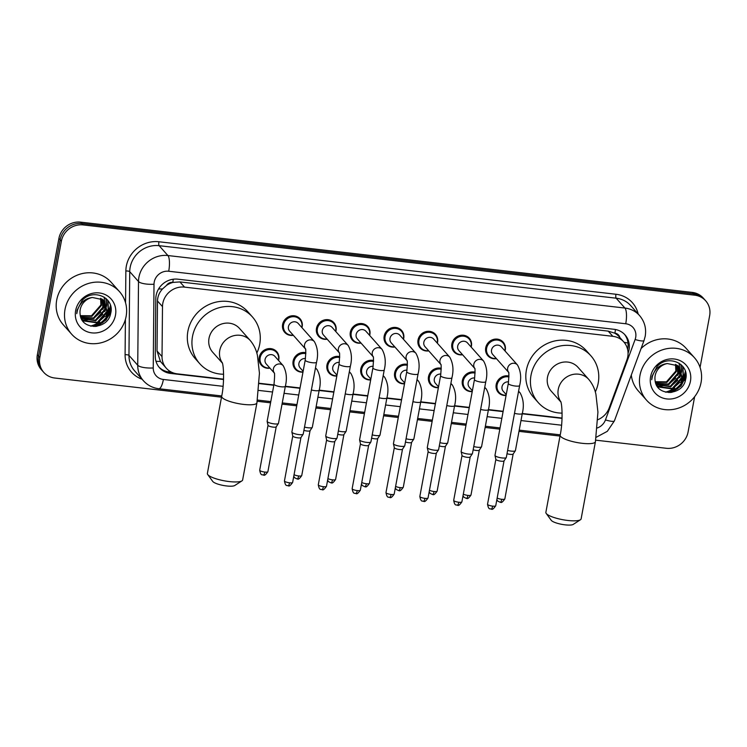 <?xml version="1.0" encoding="UTF-8"?>
<svg xmlns="http://www.w3.org/2000/svg" width="747" height="747" viewBox="0 0 747 747"><rect width="100%" height="100%" fill="white"/><g stroke="black" fill="none" stroke-linecap="round" stroke-linejoin="round"><path stroke-width="1.12" d="M506.074 395.48A10.243 9.552 -41.7 0 1 498.324 392.464A10.243 9.552 -41.7 0 1 496.195 384.528A10.243 9.552 -41.7 0 1 508.95 376.058M472.225 391.596A10.243 9.552 -41.7 0 1 464.475 388.571A10.243 9.552 -41.7 0 1 462.346 380.643A10.243 9.552 -41.7 0 1 475.101 372.174M438.377 387.702A10.243 9.552 -41.7 0 1 430.627 384.686A10.243 9.552 -41.7 0 1 428.498 376.749A10.243 9.552 -41.7 0 1 441.253 368.28M404.529 383.818A10.243 9.552 -41.7 0 1 396.769 380.793A10.243 9.552 -41.7 0 1 394.649 372.865A10.243 9.552 -41.7 0 1 407.404 364.396M370.68 379.924A10.243 9.552 -41.7 0 1 362.921 376.908A10.243 9.552 -41.7 0 1 360.801 368.971A10.243 9.552 -41.7 0 1 373.556 360.502M336.822 376.04A10.243 9.552 -41.7 0 1 329.072 373.014A10.243 9.552 -41.7 0 1 326.953 365.087A10.243 9.552 -41.7 0 1 339.708 356.618M302.974 372.155A10.243 9.552 -41.7 0 1 295.224 369.13A10.243 9.552 -41.7 0 1 293.104 361.193A10.243 9.552 -41.7 0 1 305.859 352.724M269.975 368.159A10.243 9.552 -41.7 0 1 261.375 365.236A10.243 9.552 -41.7 0 1 259.256 357.309A10.243 9.552 -41.7 0 1 266.53 349.082A10.243 9.552 -41.7 0 1 276.679 351.622A10.243 9.552 -41.7 0 1 278.808 359.55A10.243 9.552 -41.7 0 1 278.584 360.502M293.347 335.319A10.243 9.552 -41.7 0 1 284.747 332.396A10.243 9.552 -41.7 0 1 282.627 324.469A10.243 9.552 -41.7 0 1 289.901 316.242A10.243 9.552 -41.7 0 1 300.051 318.782A10.243 9.552 -41.7 0 1 302.18 326.71A10.243 9.552 -41.7 0 1 301.956 327.662M327.195 339.213A10.243 9.552 -41.7 0 1 318.595 336.29A10.243 9.552 -41.7 0 1 316.476 328.353A10.243 9.552 -41.7 0 1 323.75 320.127A10.243 9.552 -41.7 0 1 333.9 322.667A10.243 9.552 -41.7 0 1 336.029 330.604A10.243 9.552 -41.7 0 1 335.805 331.547M428.741 350.875A10.243 9.552 -41.7 0 1 420.141 347.953A10.243 9.552 -41.7 0 1 418.021 340.025A10.243 9.552 -41.7 0 1 425.295 331.799A10.243 9.552 -41.7 0 1 435.454 334.339A10.243 9.552 -41.7 0 1 437.574 342.266A10.243 9.552 -41.7 0 1 437.35 343.218M496.438 358.653A10.243 9.552 -41.7 0 1 487.847 355.731A10.243 9.552 -41.7 0 1 485.718 347.803A10.243 9.552 -41.7 0 1 492.992 339.577A10.243 9.552 -41.7 0 1 503.151 342.117A10.243 9.552 -41.7 0 1 505.271 350.044A10.243 9.552 -41.7 0 1 505.047 350.997M462.589 354.76A10.243 9.552 -41.7 0 1 453.999 351.846A10.243 9.552 -41.7 0 1 451.87 343.909A10.243 9.552 -41.7 0 1 459.144 335.683A10.243 9.552 -41.7 0 1 469.303 338.223A10.243 9.552 -41.7 0 1 471.422 346.16A10.243 9.552 -41.7 0 1 471.198 347.103M394.892 346.991A10.243 9.552 -41.7 0 1 386.292 344.068A10.243 9.552 -41.7 0 1 384.173 336.131A10.243 9.552 -41.7 0 1 391.447 327.905A10.243 9.552 -41.7 0 1 401.606 330.445A10.243 9.552 -41.7 0 1 403.725 338.382A10.243 9.552 -41.7 0 1 403.501 339.325M361.044 343.097A10.243 9.552 -41.7 0 1 352.444 340.174A10.243 9.552 -41.7 0 1 350.324 332.247A10.243 9.552 -41.7 0 1 357.598 324.021A10.243 9.552 -41.7 0 1 367.748 326.56A10.243 9.552 -41.7 0 1 369.877 334.488A10.243 9.552 -41.7 0 1 369.653 335.44M597.871 419.693A19.207 17.909 138.3 0 0 609.188 407.965L626.882 359.961A19.207 17.909 138.3 0 0 627.751 356.805A19.207 17.909 138.3 0 0 623.773 341.93A19.207 17.909 138.3 0 0 612.829 336.318L184.537 287.119A19.207 17.909 138.3 0 0 162.491 306.606L162.024 356.59A19.207 17.909 138.3 0 0 166.32 368.243A19.207 17.909 138.3 0 0 177.263 373.845L223.558 379.159M166.469 285.447A19.207 17.909 -41.7 0 1 173.108 282.394L172.79 282.357A6.406 5.967 138.3 0 0 166.469 285.447L162.501 288.968C159.307 292.432 157.626 296.438 157.486 300.985L157.029 350.969L160.418 361.445L166.32 368.243M619.805 337.467A6.406 5.967 138.3 0 0 614.884 333.153L614.566 333.115A19.207 17.909 -41.7 0 1 619.151 336.738L623.773 341.93M614.566 333.115L608.198 331.126L179.906 281.918L173.108 282.394M259.256 383.267L273.878 384.948M274.214 372.874A5.761 5.369 -41.7 0 1 283.178 365.666C286.503 371.689 287.231 378.552 285.354 386.255L278.472 423.372A5.761 1.335 -169.5 0 1 278.416 423.493A5.761 1.335 -169.5 0 1 273.103 423.726A5.761 1.335 -169.5 0 1 267.305 421.691A5.761 1.335 -169.5 0 1 267.146 421.401A5.761 1.335 -169.5 0 1 267.146 421.271L274.018 384.154A5.761 1.335 -169.5 0 0 274.186 384.574A5.761 1.335 -169.5 0 0 280.723 386.722A5.761 1.335 -169.5 0 0 285.354 386.255L300.051 387.954M311.396 389.981A5.761 1.335 -169.5 0 0 314.571 390.606A5.761 1.335 -169.5 0 0 319.202 390.149L333.9 391.839M345.245 393.865A5.761 1.335 -169.5 0 0 348.419 394.5A5.761 1.335 -169.5 0 0 353.051 394.033L367.748 395.733M379.093 397.759A5.761 1.335 -169.5 0 0 382.268 398.384A5.761 1.335 -169.5 0 0 386.899 397.927L401.597 399.617M420.748 401.821L435.445 403.511M446.79 405.537A5.761 1.335 -169.5 0 0 449.974 406.163A5.761 1.335 -169.5 0 0 454.596 405.705L469.293 407.395M480.638 409.421A5.761 1.335 -169.5 0 0 483.823 410.056A5.761 1.335 -169.5 0 0 488.445 409.589L503.142 411.28M514.487 413.315A5.761 1.335 -169.5 0 0 517.671 413.941A5.761 1.335 -169.5 0 0 522.293 413.483L562.052 418.049M628.068 353.182L628.152 352.939A19.207 17.909 138.3 0 0 629.03 349.783A19.207 17.909 138.3 0 0 625.043 334.908A19.207 17.909 138.3 0 0 614.099 329.296L177.851 279.182A19.207 17.909 138.3 0 0 155.806 298.669L155.273 356.151A19.207 17.909 138.3 0 0 159.569 367.795A19.207 17.909 138.3 0 0 170.512 373.407L223.54 379.495M624.408 334.226A19.207 17.909 -41.7 0 1 627.797 348.391A19.207 17.909 -41.7 0 1 627.601 349.335M110.36 305.542A25.613 23.876 -41.7 0 1 106.279 315.057A25.613 23.876 -41.7 0 0 110.36 305.542M98.277 322.741A25.613 23.876 -41.7 0 1 90.518 326.065A25.613 23.876 -41.7 0 0 98.277 322.741M111.07 308.978A25.613 23.876 -41.7 0 1 110.453 310.808M109.781 312.433A25.613 23.876 -41.7 0 1 96.288 325.869M685.307 371.595A25.613 23.876 -41.7 0 1 681.227 381.11A25.613 23.876 -41.7 0 0 685.307 371.595M673.234 388.795A25.613 23.876 -41.7 0 1 665.474 392.128A25.613 23.876 -41.7 0 0 673.234 388.795M686.026 375.041A25.613 23.876 -41.7 0 1 685.41 376.862M684.728 378.486A25.613 23.876 -41.7 0 1 671.236 391.923M694.635 396.694L688.08 432.018A19.207 17.909 -41.7 0 1 666.352 448.284L595.704 440.17M221.514 397.18L54.736 378.019A19.207 17.909 -41.7 0 1 43.793 372.408A19.207 17.909 -41.7 0 1 39.815 357.542L61.375 241.178A19.207 17.909 -41.7 0 1 83.113 224.912L694.729 295.186A19.207 17.909 -41.7 0 1 705.672 300.789A19.207 17.909 -41.7 0 1 709.65 315.664L700.06 367.403M560.007 436.071L518.988 431.355M499.836 429.151L485.139 427.461M465.988 425.267L451.281 423.577M432.13 421.373L417.433 419.683M398.282 417.489L383.584 415.799M364.433 413.595L349.736 411.905M330.585 409.711L315.888 408.021M296.736 405.817L282.039 404.127M270.563 402.81L257.211 401.279M43.793 372.408L41.328 369.644A19.207 17.909 -41.7 0 1 37.35 354.769L58.92 238.414A19.207 17.909 -41.7 0 1 80.648 222.148L692.264 292.413L693.496 293.795A19.207 17.909 -41.7 0 1 704.44 299.407A19.207 17.909 -41.7 0 0 693.496 293.795L81.881 223.53L693.496 293.795L694.729 295.186M58.92 238.414L60.143 239.796A19.207 17.909 -41.7 0 1 81.881 223.53A19.207 17.909 -41.7 0 0 60.143 239.796L38.583 356.151L60.143 239.796L61.375 241.178M42.56 371.026A19.207 17.909 -41.7 0 1 38.583 356.151A19.207 17.909 -41.7 0 0 42.56 371.026M259.237 383.594L273.813 385.275M285.289 386.591L299.986 388.281M319.137 390.476L333.834 392.166M352.986 394.369L367.683 396.059M386.834 398.254L401.541 399.944M420.692 402.147L435.389 403.838M454.54 406.032L469.237 407.722M488.389 409.926L503.086 411.616M522.237 413.81L562.033 418.385M171.801 372.314L169.28 372.025A19.207 17.909 -41.7 0 1 158.971 367.094M93.608 326.467A25.613 23.876 138.3 0 0 110.276 310.098M110.677 308.903A25.613 23.876 138.3 0 0 110.976 307.867M668.565 392.52A25.613 23.876 138.3 0 0 685.232 376.161M685.634 374.966A25.613 23.876 138.3 0 0 685.933 373.92M692.264 292.413A19.207 17.909 -41.7 0 1 703.207 298.016L705.672 300.789M639.964 375.461A32.009 29.843 -41.7 0 1 662.701 349.745A32.009 29.843 -41.7 0 1 694.43 357.692A32.009 29.843 -41.7 0 1 701.069 382.473A32.009 29.843 -41.7 0 1 678.341 408.189A32.009 29.843 -41.7 0 1 646.603 400.243A32.009 29.843 -41.7 0 1 639.964 375.461M641.075 348.541A32.009 29.843 -41.7 0 1 686.119 348.345L694.43 357.692M656.641 385.135L658.126 386.488L672.263 388.449L681.712 377.618L679.228 367.001M656.352 384.78L658.621 387.039L672.748 388.991L682.198 378.169L679.481 367.272L677.846 365.75L667.351 363.546A14.473 13.493 -41.7 0 0 655.166 375.648A14.473 13.493 -41.7 0 0 655.063 380.055C656.006 396.984 682.87 395.798 685.559 379.709C690.219 363.836 668.182 353.901 657.136 366.45L652.028 376.357L651.72 379.719L652.411 376.273C655.044 368.691 660.031 364.452 667.351 363.546M656.109 384.247L670.311 386.246L679.761 375.424L678.145 365.993M656.211 384.481L670.797 386.797L680.246 375.974L678.435 366.235M655.679 383.099L668.35 384.051L677.809 373.229L676.922 365.115M655.791 383.416L668.845 384.602L678.295 373.771L677.24 365.32M655.306 381.708L666.399 381.857L675.848 371.026L675.54 364.368M655.39 382.072L666.884 382.408L676.343 371.576L675.904 364.545M690.433 381.259A20.869 19.459 -41.7 0 1 666.819 398.935A20.869 19.459 -41.7 0 1 650.6 376.675A20.869 19.459 -41.7 0 1 674.214 358.999A20.869 19.459 -41.7 0 1 690.433 381.259M646.603 400.243L638.293 390.905A32.009 29.843 -41.7 0 1 631.308 375.022M677.837 375.433L679.658 369.485M679.742 368.738L679.798 367.739M679.789 377.627L681.619 371.679M681.694 370.942L681.04 364.583M681.74 379.821L683.346 375.218L682.935 366.59M669.947 392.586L673.075 391.643L681.059 385.975L685.307 377.412L685.569 371.987M657.547 386.003L658.574 386.106M659.302 386.134L664.466 385.583M669.76 383.426L675.755 378.113M678.369 373.388L679.462 368.803M679.518 368.196L679.555 367.412M679.555 367.356L679.126 363.163M671.712 385.62L677.706 380.307M680.321 375.582L681.423 370.998M681.469 370.391L680.825 364.396M673.663 387.824L679.667 382.501M682.282 377.786L683.103 374.947L682.674 366.273M580.438 519.763L573.248 524.403A11.522 2.671 -169.5 0 1 565.134 524.852A11.522 2.671 -169.5 0 1 551.239 520.323L546.197 513.413A17.928 4.146 10.5 0 0 567.804 520.463A17.928 4.146 10.5 0 0 580.438 519.763A17.928 4.146 10.5 0 0 581.119 518.885L595.424 441.72A17.928 4.146 -169.5 0 1 582.109 443.298A17.928 4.146 -169.5 0 1 560.175 435.184L545.87 512.349A17.928 4.146 10.5 0 0 546.197 513.413M560.801 401.746A17.928 16.714 138.3 0 1 558.261 389.364A17.928 16.714 138.3 0 1 578.552 374.182A17.928 16.714 138.3 0 1 588.767 379.411L577.991 367.309A17.928 16.714 138.3 0 0 560.222 362.865A17.928 16.714 138.3 0 0 547.495 377.254A17.928 16.714 138.3 0 0 551.211 391.139L560.885 402.007M562.099 413.128A35.212 32.831 -41.7 0 1 538.298 402.624A35.212 32.831 -41.7 0 1 530.996 375.358A35.212 32.831 -41.7 0 1 556.001 347.084A35.212 32.831 -41.7 0 1 590.905 355.815A35.212 32.831 -41.7 0 1 598.207 383.08A35.212 32.831 -41.7 0 1 595.303 391.97M538.298 402.624L533.675 397.441A35.212 32.831 -41.7 0 1 526.383 370.176A35.212 32.831 -41.7 0 1 551.379 341.893A35.212 32.831 -41.7 0 1 586.292 350.623L590.905 355.815M241.944 480.872L234.754 485.513A11.522 2.671 -169.5 0 1 226.64 485.961A11.522 2.671 -169.5 0 1 212.746 481.432L207.703 474.522A17.928 4.146 10.5 0 0 229.31 481.572A17.928 4.146 10.5 0 0 241.944 480.872A17.928 4.146 10.5 0 0 242.626 479.994L256.931 402.829A17.928 4.146 -169.5 0 1 243.615 404.407A17.928 4.146 -169.5 0 1 221.672 396.293L207.377 473.458A17.928 4.146 10.5 0 0 207.703 474.522M222.307 362.855A17.928 16.714 138.3 0 1 219.767 350.474A17.928 16.714 138.3 0 1 240.058 335.291A17.928 16.714 138.3 0 1 250.273 340.52L239.498 328.419A17.928 16.714 138.3 0 0 221.728 323.974A17.928 16.714 138.3 0 0 209.001 338.363A17.928 16.714 138.3 0 0 212.718 352.248L222.391 363.117M223.605 374.238A35.212 32.831 -41.7 0 1 199.794 363.742A35.212 32.831 -41.7 0 1 192.502 336.467A35.212 32.831 -41.7 0 1 217.508 308.194A35.212 32.831 -41.7 0 1 252.411 316.924A35.212 32.831 -41.7 0 1 259.713 344.19A35.212 32.831 -41.7 0 1 256.809 353.088M199.794 363.742L195.182 358.551A35.212 32.831 -41.7 0 1 187.88 331.285A35.212 32.831 -41.7 0 1 212.886 303.002A35.212 32.831 -41.7 0 1 247.799 311.732L252.411 316.924M508.53 372.239L492.731 354.48A5.761 5.369 -41.7 0 1 495.625 345.394A5.761 5.369 -41.7 0 1 501.34 346.823L517.466 364.947A5.761 5.369 -41.7 0 0 508.502 372.155M496.26 358.448A9.599 8.955 -41.7 0 1 488.631 355.656A9.599 8.955 -41.7 0 1 486.642 348.214A9.599 8.955 -41.7 0 1 493.459 340.501A9.599 8.955 -41.7 0 1 502.983 342.882A9.599 8.955 -41.7 0 1 504.972 350.324A9.599 8.955 -41.7 0 1 504.869 350.791M508.305 383.435A5.761 1.335 -169.5 0 0 515.01 386.003A5.761 1.335 -169.5 0 0 515.355 386.04A5.761 1.335 -169.5 0 0 519.641 385.536L506.317 457.435A5.761 1.335 -169.5 0 1 506.261 457.556A5.761 1.335 -169.5 0 1 502.031 457.939A5.761 1.335 -169.5 0 1 495.149 455.754A5.761 1.335 -169.5 0 1 494.981 455.474A5.761 1.335 -169.5 0 1 494.981 455.334L508.305 383.435C509.006 375.974 509.052 372.174 508.455 372.034L508.856 372.613M504.057 460.815A4.165 0.962 -169.5 0 1 504.02 460.908A4.165 0.962 -169.5 0 1 500.966 461.179A4.165 0.962 -169.5 0 1 495.999 459.601A4.165 0.962 -169.5 0 1 495.877 459.396A4.165 0.962 -169.5 0 1 495.877 459.302M474.672 368.346L458.882 350.595A5.761 5.369 -41.7 0 1 461.777 341.51A5.761 5.369 -41.7 0 1 467.491 342.938L483.617 361.062A5.761 5.369 -41.7 0 0 474.653 368.271M462.412 354.564A9.599 8.955 -41.7 0 1 454.783 351.762A9.599 8.955 -41.7 0 1 452.794 344.33A9.599 8.955 -41.7 0 1 459.61 336.617A9.599 8.955 -41.7 0 1 469.125 338.998A9.599 8.955 -41.7 0 1 471.124 346.431A9.599 8.955 -41.7 0 1 471.021 346.897M474.457 379.551A5.761 1.335 -169.5 0 0 481.161 382.109A5.761 1.335 -169.5 0 0 481.507 382.156A5.761 1.335 -169.5 0 0 485.783 381.652L472.459 453.55A5.761 1.335 -169.5 0 1 472.412 453.672A5.761 1.335 -169.5 0 1 468.182 454.055A5.761 1.335 -169.5 0 1 461.301 451.86A5.761 1.335 -169.5 0 1 461.132 451.58A5.761 1.335 -169.5 0 1 461.132 451.449L474.457 379.551C475.157 372.081 475.204 368.28 474.606 368.15L475.008 368.719M470.208 456.931A4.165 0.962 -169.5 0 1 470.171 457.015A4.165 0.962 -169.5 0 1 467.118 457.295A4.165 0.962 -169.5 0 1 462.141 455.717A4.165 0.962 -169.5 0 1 462.029 455.511A4.165 0.962 -169.5 0 1 462.029 455.409M440.823 364.461L425.034 346.701A5.761 5.369 -41.7 0 1 427.928 337.616A5.761 5.369 -41.7 0 1 433.643 339.045L449.769 357.169A5.761 5.369 -41.7 0 0 440.805 364.377M428.563 350.67A9.599 8.955 -41.7 0 1 420.935 347.878A9.599 8.955 -41.7 0 1 418.936 340.436A9.599 8.955 -41.7 0 1 425.762 332.723A9.599 8.955 -41.7 0 1 435.277 335.104A9.599 8.955 -41.7 0 1 437.275 342.546A9.599 8.955 -41.7 0 1 437.172 343.013M440.609 375.657A5.761 1.335 -169.5 0 0 447.313 378.225A5.761 1.335 -169.5 0 0 447.658 378.271A5.761 1.335 -169.5 0 0 451.935 377.758L438.61 449.657A5.761 1.335 -169.5 0 1 438.564 449.778A5.761 1.335 -169.5 0 1 434.334 450.161A5.761 1.335 -169.5 0 1 427.452 447.976A5.761 1.335 -169.5 0 1 427.284 447.696A5.761 1.335 -169.5 0 1 427.284 447.556L440.609 375.657C441.309 368.196 441.356 364.396 440.758 364.256L441.16 364.835M436.36 453.037A4.165 0.962 -169.5 0 1 436.323 453.13A4.165 0.962 -169.5 0 1 433.269 453.401A4.165 0.962 -169.5 0 1 428.292 451.823A4.165 0.962 -169.5 0 1 428.18 451.618A4.165 0.962 -169.5 0 1 428.171 451.524M406.975 360.568L391.185 342.817A5.761 5.369 -41.7 0 1 394.08 333.732A5.761 5.369 -41.7 0 1 399.794 335.16L415.92 353.284A5.761 5.369 -41.7 0 0 406.956 360.493M394.715 346.785A9.599 8.955 -41.7 0 1 387.086 343.984A9.599 8.955 -41.7 0 1 385.088 336.552A9.599 8.955 -41.7 0 1 391.914 328.839A9.599 8.955 -41.7 0 1 401.428 331.22A9.599 8.955 -41.7 0 1 403.417 338.652A9.599 8.955 -41.7 0 1 403.324 339.129M406.76 371.773A5.761 1.335 -169.5 0 0 413.464 374.331A5.761 1.335 -169.5 0 0 413.81 374.378A5.761 1.335 -169.5 0 0 418.087 373.873L404.762 445.772A5.761 1.335 -169.5 0 1 404.715 445.894A5.761 1.335 -169.5 0 1 400.485 446.276A5.761 1.335 -169.5 0 1 393.604 444.082A5.761 1.335 -169.5 0 1 393.436 443.802A5.761 1.335 -169.5 0 1 393.436 443.671L406.76 371.773C407.46 364.303 407.507 360.502 406.91 360.371L407.311 360.941M402.512 449.152A4.165 0.962 -169.5 0 1 402.474 449.236A4.165 0.962 -169.5 0 1 399.421 449.517A4.165 0.962 -169.5 0 1 394.444 447.939A4.165 0.962 -169.5 0 1 394.332 447.733A4.165 0.962 -169.5 0 1 394.323 447.63M373.127 356.683L357.337 338.923A5.761 5.369 -41.7 0 1 360.231 329.838A5.761 5.369 -41.7 0 1 365.946 331.266L382.072 349.391A5.761 5.369 -41.7 0 0 373.108 356.599M360.866 342.892A9.599 8.955 -41.7 0 1 353.228 340.1A9.599 8.955 -41.7 0 1 351.239 332.658A9.599 8.955 -41.7 0 1 358.065 324.945A9.599 8.955 -41.7 0 1 367.58 327.326A9.599 8.955 -41.7 0 1 369.569 334.768A9.599 8.955 -41.7 0 1 369.476 335.235M372.912 367.879A5.761 1.335 -169.5 0 0 379.607 370.447A5.761 1.335 -169.5 0 0 379.962 370.493A5.761 1.335 -169.5 0 0 384.238 369.98L370.914 441.879A5.761 1.335 -169.5 0 1 370.867 442A5.761 1.335 -169.5 0 1 366.637 442.383A5.761 1.335 -169.5 0 1 359.746 440.198A5.761 1.335 -169.5 0 1 359.587 439.918A5.761 1.335 -169.5 0 1 359.587 439.778L372.912 367.879C373.603 360.418 373.659 356.618 373.061 356.478L373.463 357.057M368.663 445.259A4.165 0.962 -169.5 0 1 368.626 445.352A4.165 0.962 -169.5 0 1 365.572 445.632A4.165 0.962 -169.5 0 1 360.596 444.045A4.165 0.962 -169.5 0 1 360.474 443.839A4.165 0.962 -169.5 0 1 360.474 443.746M339.278 352.789L323.488 335.039A5.761 5.369 -41.7 0 1 326.383 325.953A5.761 5.369 -41.7 0 1 332.098 327.382L348.223 345.506A5.761 5.369 -41.7 0 0 339.25 352.715M327.018 339.007A9.599 8.955 -41.7 0 1 319.38 336.206A9.599 8.955 -41.7 0 1 317.391 328.773A9.599 8.955 -41.7 0 1 324.207 321.061A9.599 8.955 -41.7 0 1 333.732 323.442A9.599 8.955 -41.7 0 1 335.72 330.874A9.599 8.955 -41.7 0 1 335.627 331.351M339.063 363.994A5.761 1.335 -169.5 0 0 345.758 366.553A5.761 1.335 -169.5 0 0 346.113 366.6A5.761 1.335 -169.5 0 0 350.39 366.095L337.065 437.994A5.761 1.335 -169.5 0 1 337.009 438.115A5.761 1.335 -169.5 0 1 332.788 438.498A5.761 1.335 -169.5 0 1 325.897 436.304A5.761 1.335 -169.5 0 1 325.739 436.024A5.761 1.335 -169.5 0 1 325.729 435.893L339.063 363.994C339.754 356.524 339.81 352.724 339.213 352.593L339.614 353.163M334.815 441.374A4.165 0.962 -169.5 0 1 334.768 441.458A4.165 0.962 -169.5 0 1 331.715 441.738A4.165 0.962 -169.5 0 1 326.747 440.16A4.165 0.962 -169.5 0 1 326.626 439.955A4.165 0.962 -169.5 0 1 326.626 439.852M305.43 348.905L289.631 331.154A5.761 5.369 -41.7 0 1 292.535 322.06A5.761 5.369 -41.7 0 1 298.24 323.488L314.375 341.612A5.761 5.369 -41.7 0 0 305.402 348.821M293.16 335.114A9.599 8.955 -41.7 0 1 285.531 332.322A9.599 8.955 -41.7 0 1 283.543 324.88A9.599 8.955 -41.7 0 1 290.359 317.167A9.599 8.955 -41.7 0 1 299.883 319.548A9.599 8.955 -41.7 0 1 301.872 326.99A9.599 8.955 -41.7 0 1 301.769 327.457M305.206 360.101A5.761 1.335 -169.5 0 0 311.91 362.668A5.761 1.335 -169.5 0 0 312.265 362.715A5.761 1.335 -169.5 0 0 316.541 362.202L303.217 434.1A5.761 1.335 -169.5 0 1 303.161 434.222A5.761 1.335 -169.5 0 1 298.931 434.605A5.761 1.335 -169.5 0 1 292.049 432.42A5.761 1.335 -169.5 0 1 291.89 432.139A5.761 1.335 -169.5 0 1 291.881 431.999L305.206 360.101C305.906 352.64 305.962 348.84 305.364 348.7L305.766 349.279M300.957 437.481A4.165 0.962 -169.5 0 1 300.92 437.574A4.165 0.962 -169.5 0 1 297.866 437.854A4.165 0.962 -169.5 0 1 292.899 436.267A4.165 0.962 -169.5 0 1 292.777 436.061A4.165 0.962 -169.5 0 1 292.777 435.968M506.233 394.612L503.207 391.213A5.761 5.369 -41.7 0 1 508.567 381.876M506.121 395.228A9.599 8.955 -41.7 0 1 499.108 392.38A9.599 8.955 -41.7 0 1 497.119 384.948A9.599 8.955 -41.7 0 1 508.95 376.974M513.161 453.98A4.165 0.962 -169.5 0 1 513.124 454.064A4.165 0.962 -169.5 0 1 510.07 454.344A4.165 0.962 -169.5 0 1 507.008 453.7M518.502 391.68A5.761 5.369 -41.7 0 1 520.127 392.894C523.451 398.907 524.179 405.77 522.293 413.483L515.421 450.59A5.761 1.335 -169.5 0 1 515.365 450.721A5.761 1.335 -169.5 0 1 507.615 450.422M472.384 390.728L469.359 387.32A5.761 5.369 -41.7 0 1 474.709 377.982M472.272 391.344A9.599 8.955 -41.7 0 1 465.26 388.496A9.599 8.955 -41.7 0 1 463.271 381.054A9.599 8.955 -41.7 0 1 475.101 373.089M479.313 450.086A4.165 0.962 -169.5 0 1 479.275 450.18A4.165 0.962 -169.5 0 1 476.222 450.45A4.165 0.962 -169.5 0 1 473.159 449.815M484.654 387.786A5.761 5.369 -41.7 0 1 486.278 389C489.602 395.023 490.331 401.886 488.445 409.589L481.572 446.706A5.761 1.335 -169.5 0 1 481.516 446.827A5.761 1.335 -169.5 0 1 473.766 446.538M438.536 386.834L435.51 383.435A5.761 5.369 -41.7 0 1 440.861 374.098M438.424 387.45A9.599 8.955 -41.7 0 1 431.411 384.602A9.599 8.955 -41.7 0 1 429.422 377.17A9.599 8.955 -41.7 0 1 441.253 369.195M445.464 446.202A4.165 0.962 -169.5 0 1 445.427 446.286A4.165 0.962 -169.5 0 1 442.373 446.566A4.165 0.962 -169.5 0 1 439.301 445.922M450.805 383.902A5.761 5.369 -41.7 0 1 452.43 385.116C455.754 391.129 456.473 397.992 454.596 405.705L447.724 442.812A5.761 1.335 -169.5 0 1 447.668 442.943A5.761 1.335 -169.5 0 1 439.918 442.644M404.687 382.95L401.662 379.541A5.761 5.369 -41.7 0 1 407.012 370.204M404.575 383.566A9.599 8.955 -41.7 0 1 397.563 380.718A9.599 8.955 -41.7 0 1 395.565 373.276A9.599 8.955 -41.7 0 1 407.404 365.311M411.616 442.308A4.165 0.962 -169.5 0 1 411.578 442.401A4.165 0.962 -169.5 0 1 408.525 442.672A4.165 0.962 -169.5 0 1 405.453 442.037M412.942 401.643A5.761 1.335 -169.5 0 0 416.116 402.278A5.761 1.335 -169.5 0 0 420.748 401.811L413.875 438.928A5.761 1.335 -169.5 0 1 413.819 439.049A5.761 1.335 -169.5 0 1 406.06 438.76M370.839 379.056L367.813 375.657A5.761 5.369 -41.7 0 1 373.164 366.319M370.727 379.681A9.599 8.955 -41.7 0 1 363.714 376.824A9.599 8.955 -41.7 0 1 361.716 369.392A9.599 8.955 -41.7 0 1 373.556 361.417M377.767 438.424A4.165 0.962 -169.5 0 1 377.73 438.508A4.165 0.962 -169.5 0 1 374.677 438.788A4.165 0.962 -169.5 0 1 371.604 438.144M383.099 376.124A5.761 5.369 -41.7 0 1 384.733 377.338C388.057 383.36 388.776 390.214 386.899 397.927L380.018 435.034A5.761 1.335 -169.5 0 1 379.971 435.165A5.761 1.335 -169.5 0 1 372.211 434.866M336.99 375.171L333.965 371.773A5.761 5.369 -41.7 0 1 339.315 362.426M336.869 375.788A9.599 8.955 -41.7 0 1 329.857 372.94A9.599 8.955 -41.7 0 1 327.868 365.498A9.599 8.955 -41.7 0 1 339.708 357.533M343.919 434.53A4.165 0.962 -169.5 0 1 343.881 434.623A4.165 0.962 -169.5 0 1 340.828 434.894A4.165 0.962 -169.5 0 1 337.756 434.259M349.251 372.23A5.761 5.369 -41.7 0 1 350.885 373.444C354.209 379.467 354.928 386.33 353.051 394.033L346.169 431.15A5.761 1.335 -169.5 0 1 346.122 431.271A5.761 1.335 -169.5 0 1 338.363 430.982M303.142 371.278L300.117 367.879A5.761 5.369 -41.7 0 1 305.467 358.541M303.021 371.903A9.599 8.955 -41.7 0 1 296.008 369.046A9.599 8.955 -41.7 0 1 294.019 361.613A9.599 8.955 -41.7 0 1 305.859 353.648M310.07 430.645A4.165 0.962 -169.5 0 1 310.033 430.73A4.165 0.962 -169.5 0 1 306.98 431.01A4.165 0.962 -169.5 0 1 303.908 430.365M315.402 368.346A5.761 5.369 -41.7 0 1 317.036 369.56C320.36 375.582 321.079 382.436 319.202 390.149L312.321 427.256A5.761 1.335 -169.5 0 1 312.274 427.387A5.761 1.335 -169.5 0 1 304.515 427.088M274.242 372.958L266.259 363.994A5.761 5.369 -41.7 0 1 269.163 354.9A5.761 5.369 -41.7 0 1 274.868 356.328L283.178 365.666M269.788 367.954A9.599 8.955 -41.7 0 1 262.16 365.162A9.599 8.955 -41.7 0 1 260.171 357.72A9.599 8.955 -41.7 0 1 266.987 350.007A9.599 8.955 -41.7 0 1 276.511 352.397A9.599 8.955 -41.7 0 1 278.5 359.83A9.599 8.955 -41.7 0 1 278.398 360.297M276.222 426.752A4.165 0.962 -169.5 0 1 276.185 426.845A4.165 0.962 -169.5 0 1 273.131 427.116A4.165 0.962 -169.5 0 1 268.154 425.538A4.165 0.962 -169.5 0 1 268.033 425.332A4.165 0.962 -169.5 0 1 268.033 425.239M65.017 309.398A32.009 29.843 -41.7 0 1 87.744 283.692A32.009 29.843 -41.7 0 1 119.483 291.629A32.009 29.843 -41.7 0 1 126.112 316.42A32.009 29.843 -41.7 0 1 103.385 342.126A32.009 29.843 -41.7 0 1 71.647 334.189A32.009 29.843 -41.7 0 1 65.017 309.398M71.647 334.189L63.336 324.852A32.009 29.843 -41.7 0 1 56.707 300.061A32.009 29.843 -41.7 0 1 79.434 274.354A32.009 29.843 -41.7 0 1 111.172 282.291L119.483 291.629M81.694 319.072L83.178 320.435L97.306 322.387L106.765 311.564L104.281 300.948M81.404 318.726L83.664 320.986L97.801 322.937L107.251 312.115L104.524 301.218L102.89 299.696L92.404 297.493A14.473 13.493 -41.7 0 0 80.218 309.594A14.473 13.493 -41.7 0 0 80.106 313.992C81.049 330.93 107.923 329.735 110.612 313.647C115.271 297.773 93.226 287.838 82.189 300.387L77.072 310.304L76.764 313.656L77.464 310.22C80.097 302.638 85.074 298.398 92.404 297.493M81.162 318.194L95.355 320.192L104.804 309.361L103.198 299.939M81.264 318.418L95.84 320.743L105.299 309.912L103.478 300.182M80.732 317.045L93.403 317.998L102.853 307.166L101.975 299.052M80.835 317.363L93.889 318.549L103.338 307.717L102.292 299.267M80.359 315.654L91.451 315.794L100.901 304.972L100.593 298.314M80.443 316.018L91.937 316.345L101.387 305.523L100.948 298.483M115.486 315.197A20.869 19.459 -41.7 0 1 91.862 332.873A20.869 19.459 -41.7 0 1 75.643 310.621A20.869 19.459 -41.7 0 1 99.267 292.945A20.869 19.459 -41.7 0 1 115.486 315.197M102.881 309.37L104.711 303.431M104.785 302.684L104.841 301.685M104.841 311.574L106.662 305.626M106.746 304.879L106.093 298.529M106.793 313.768L108.399 309.165L107.988 300.537M95 326.532L98.128 325.589L106.102 319.921L110.351 311.359L110.612 305.925M82.59 319.949L83.627 320.043M84.346 320.08L89.509 319.52M94.804 317.372L100.808 312.05M103.413 307.334L104.515 302.74M104.561 302.133L104.599 301.349M104.608 301.302L104.169 297.101M96.765 319.567L102.759 314.254M105.374 309.529L106.466 304.944M106.522 304.337L105.869 298.342M98.716 321.761L104.711 316.448M107.325 311.723L108.156 308.885L107.727 300.21M158.607 288.921A19.207 5.304 0.5 0 0 162.501 288.968M614.884 333.153A19.207 5.332 -83.4 0 0 615.453 329.511M168.729 371.95A19.207 5.332 -83.4 0 0 169.065 370.708M624.044 342.238A19.207 3.455 20.2 0 0 628.003 343.013M155.974 361.287A19.207 5.304 0.5 0 0 160.418 361.445M172.79 282.357A19.207 5.332 -83.4 0 0 173.295 279.219M608.198 331.126L612.829 336.318M157.029 350.969L162.024 356.59M157.486 300.985L162.491 306.606M179.906 281.918L184.537 287.119M597.329 427.966A12.802 11.933 138.3 0 0 605.462 419.917L635.109 339.512A12.802 11.933 138.3 0 0 635.688 337.411A12.802 11.933 138.3 0 0 625.743 323.759L168.71 271.245A12.802 11.933 138.3 0 0 154.218 282.095A12.802 11.933 138.3 0 0 154.013 284.243L153.238 367.963A12.802 11.933 138.3 0 0 163.397 379.467L223.082 386.32M153.238 367.963A12.802 3.539 0.5 0 1 137.737 365.246L138.503 281.526A25.613 23.876 -41.7 0 1 138.923 277.23A25.613 23.876 -41.7 0 1 167.907 255.539L624.931 308.053A25.613 23.876 -41.7 0 1 639.525 315.523L630.748 305.663A25.613 23.876 138.3 0 0 616.163 298.193L159.13 245.679A25.613 23.876 138.3 0 0 130.155 267.37A25.613 23.876 138.3 0 0 129.735 271.665L128.96 355.385A25.613 23.876 138.3 0 0 134.684 370.923L143.461 380.783A25.613 23.876 -41.7 0 1 137.737 365.246L128.96 355.385A3.203 0.887 -179.5 0 0 125.085 354.713L125.412 319.417M125.561 302.824L125.86 270.993A28.806 26.864 -41.7 0 1 158.934 241.757L615.958 294.262A3.203 0.887 -83.4 0 0 616.163 298.193L624.931 308.053A12.802 3.558 96.6 0 1 625.743 323.759M125.86 270.993A3.203 0.887 -179.5 0 1 129.735 271.665L138.503 281.526A12.802 3.539 0.5 0 0 154.013 284.243M615.958 294.262A28.806 26.864 -41.7 0 1 638.162 313.992M142.098 379.252A28.806 26.864 -41.7 0 1 125.085 354.713M83.113 224.912L80.648 222.148M39.815 357.542L37.35 354.769M168.71 271.245A12.802 3.558 96.6 0 0 167.907 255.539L159.13 245.679A3.203 0.887 -83.4 0 1 158.934 241.757M258.705 390.42L272.562 392.007M284.037 393.324L298.735 395.014M317.886 397.217L332.592 398.907M351.744 401.102L366.441 402.792M385.592 404.995L400.289 406.685M419.44 408.88L434.138 410.57M453.289 412.774L467.986 414.464M487.137 416.658L501.835 418.348M520.986 420.552L561.576 425.211M163.397 379.467A12.802 3.558 96.6 0 1 158.859 388.729L221.738 395.957M605.462 419.917A12.802 2.297 20.2 0 0 614.398 420.888L644.045 340.483A12.802 2.297 20.2 0 1 635.109 339.512M169.28 372.025L170.512 373.407M685.372 372.202A25.613 23.876 -41.7 0 1 680.498 382.501M674.746 388.057A25.613 23.876 -41.7 0 1 665.904 392.231M685.989 377.03A26.248 24.474 -41.7 0 1 684.355 380.568M682.235 383.837A26.248 24.474 -41.7 0 1 676.95 389.178M673.336 391.54A26.248 24.474 -41.7 0 1 671.581 392.427M685.989 374.462A25.613 23.876 -41.7 0 1 685.55 375.862M685.036 377.235A25.613 23.876 -41.7 0 1 669.807 392.287M487.539 504.253C488.697 510.696 490.396 508.221 491.162 509.146C491.545 508.193 491.554 511.76 495.728 505.766A4.165 0.962 -169.5 0 1 492.637 506.13A4.165 0.962 -169.5 0 1 487.539 504.253L495.868 459.349M491.162 509.146A4.165 1.158 -83.4 0 0 492.637 506.13M453.69 500.359C454.848 506.811 456.548 504.337 457.313 505.252C457.696 504.309 457.706 507.876 461.879 501.881A4.165 0.962 -169.5 0 1 458.789 502.245A4.165 0.962 -169.5 0 1 453.69 500.359L462.019 455.455M457.313 505.252A4.165 1.158 -83.4 0 0 458.789 502.245M419.842 496.475C421 502.918 422.699 500.443 423.465 501.368C423.848 500.415 423.857 503.982 428.031 497.988A4.165 0.962 -169.5 0 1 424.94 498.352A4.165 0.962 -169.5 0 1 419.842 496.475L428.162 451.571M423.465 501.368A4.165 1.158 -83.4 0 0 424.94 498.352M385.994 492.581C387.151 499.033 388.851 496.559 389.607 497.474C389.999 496.531 390.009 500.098 394.183 494.103A4.165 0.962 -169.5 0 1 391.083 494.467A4.165 0.962 -169.5 0 1 385.994 492.581L394.313 447.677M389.607 497.474A4.165 1.158 -83.4 0 0 391.083 494.467M352.145 488.697C353.303 495.14 355.002 492.665 355.759 493.59C356.151 492.647 356.16 496.204 360.325 490.209A4.165 0.962 -169.5 0 1 357.234 490.583A4.165 0.962 -169.5 0 1 352.145 488.697L360.465 443.793M355.759 493.59A4.165 1.158 -83.4 0 0 357.234 490.583M318.297 484.803C319.455 491.255 321.154 488.781 321.91 489.696C322.293 488.753 322.302 492.32 326.476 486.325A4.165 0.962 -169.5 0 1 323.386 486.689A4.165 0.962 -169.5 0 1 318.297 484.803L326.616 439.899M321.91 489.696A4.165 1.158 -83.4 0 0 323.386 486.689M284.448 480.919C285.606 487.361 287.306 484.887 288.062 485.811C288.445 484.868 288.454 488.426 292.628 482.431A4.165 0.962 -169.5 0 1 289.537 482.805A4.165 0.962 -169.5 0 1 284.448 480.919L292.768 436.015M288.062 485.811A4.165 1.158 -83.4 0 0 289.537 482.805M496.858 499.659L497.838 501.153L500.266 502.301C500.649 501.358 500.658 504.916 504.832 498.931A4.165 0.962 -169.5 0 1 501.741 499.295A4.165 0.962 -169.5 0 1 497.166 498.016M500.266 502.301A4.165 1.158 -83.4 0 0 501.741 499.295M463.009 495.775L463.99 497.259L466.417 498.417C466.8 497.465 466.81 501.032 470.983 495.037A4.165 0.962 -169.5 0 1 467.893 495.401A4.165 0.962 -169.5 0 1 463.317 494.131M466.417 498.417A4.165 1.158 -83.4 0 0 467.893 495.401M429.161 491.881L430.141 493.375L432.569 494.523C432.952 493.58 432.961 497.138 437.135 491.152A4.165 0.962 -169.5 0 1 434.044 491.517A4.165 0.962 -169.5 0 1 429.46 490.237M432.569 494.523A4.165 1.158 -83.4 0 0 434.044 491.517M395.312 487.996L396.293 489.481L398.721 490.639C399.103 489.687 399.113 493.253 403.287 487.259A4.165 0.962 -169.5 0 1 400.196 487.623A4.165 0.962 -169.5 0 1 395.611 486.353M398.721 490.639A4.165 1.158 -83.4 0 0 400.196 487.623M416.947 380.008A5.761 5.369 -41.7 0 1 418.581 381.222C421.906 387.245 422.625 394.108 420.748 401.811M361.464 484.103L362.444 485.597L364.872 486.745C365.255 485.802 365.264 489.36 369.438 483.374A4.165 0.962 -169.5 0 1 366.347 483.739A4.165 0.962 -169.5 0 1 361.763 482.459M364.872 486.745A4.165 1.158 -83.4 0 0 366.347 483.739M327.606 480.218L328.587 481.703L331.024 482.861C331.407 481.908 331.416 485.475 335.59 479.481A4.165 0.962 -169.5 0 1 332.499 479.845A4.165 0.962 -169.5 0 1 327.914 478.575M331.024 482.861A4.165 1.158 -83.4 0 0 332.499 479.845M293.758 476.334L294.738 477.819L297.166 478.967C297.558 478.024 297.567 481.582 301.732 475.596A4.165 0.962 -169.5 0 1 298.641 475.96A4.165 0.962 -169.5 0 1 294.066 474.681M297.166 478.967A4.165 1.158 -83.4 0 0 298.641 475.96M259.704 470.19C260.862 476.633 262.561 474.158 263.317 475.083C263.71 474.13 263.719 477.697 267.884 471.702A4.165 0.962 -169.5 0 1 264.793 472.067A4.165 0.962 -169.5 0 1 259.704 470.19L268.024 425.286M263.317 475.083A4.165 1.158 -83.4 0 0 264.793 472.067M110.416 306.149A25.613 23.876 -41.7 0 1 105.551 316.439M99.79 322.004A25.613 23.876 -41.7 0 1 90.947 326.168M111.042 310.976A26.248 24.474 -41.7 0 1 102.003 323.115M98.38 325.487A26.248 24.474 -41.7 0 1 96.624 326.374M111.032 308.408A25.613 23.876 -41.7 0 1 110.603 309.8M110.089 311.182A25.613 23.876 -41.7 0 1 94.85 326.234M644.045 340.483L645.203 336.281C646.5 328.437 644.605 321.518 639.525 315.523M143.461 380.783C147.589 385.312 152.724 387.964 158.859 388.729M257.416 400.056L270.787 401.587M282.263 402.904L296.961 404.594M316.112 406.798L330.809 408.488M349.96 410.682L364.667 412.372M383.818 414.576L398.515 416.266M417.666 418.46L432.364 420.15M451.515 422.354L466.212 424.044M485.363 426.238L500.06 427.928M519.212 430.132L560.231 434.838M596.171 437.294L607.302 431.336L614.398 420.888M588.767 379.411C592.408 383.827 594.799 388.823 595.938 394.397L597.936 412.129L595.424 441.72M560.661 401.344C562.183 403.978 563.023 421.915 560.175 435.184M250.273 340.52C253.915 344.937 256.305 349.932 257.444 355.507L259.442 373.239L256.931 402.829M222.167 362.454C223.689 365.087 224.53 383.024 221.672 396.293M519.641 385.536C521.518 377.833 520.79 370.97 517.466 364.947M502.983 342.882L500.462 340.053M495.877 459.396L494.981 455.474M488.631 355.656L486.11 352.827M504.02 460.908L506.261 457.556M495.728 505.766L504.048 460.862M485.783 381.652C487.67 373.939 486.941 367.076 483.617 361.062M469.125 338.998L466.614 336.169M462.029 455.511L461.132 451.58M454.783 351.762L452.262 348.933M470.171 457.015L472.412 453.672M461.879 501.881L470.199 456.977M451.935 377.758C453.821 370.054 453.093 363.191 449.769 357.169M435.277 335.104L432.765 332.275M428.18 451.618L427.284 447.696M420.935 347.878L418.413 345.049M436.323 453.13L438.564 449.778M428.031 497.988L436.351 453.084M418.087 373.873C419.963 366.161 419.244 359.307 415.92 353.284M401.428 331.22L398.917 328.391M394.332 447.733L393.436 443.802M387.086 343.984L384.565 341.155M402.474 449.236L404.715 445.894M394.183 494.103L402.502 449.199M384.238 369.98C386.115 362.276 385.396 355.413 382.072 349.391M367.58 327.326L365.068 324.506M360.474 443.839L359.587 439.918M353.228 340.1L350.716 337.27M368.626 445.352L370.867 442M360.325 490.209L368.654 445.305M350.39 366.095C352.267 358.383 351.548 351.529 348.223 345.506M333.732 323.442L331.21 320.612M326.626 439.955L325.739 436.024M319.38 336.206L316.868 333.377M334.768 441.458L337.009 438.115M326.476 486.325L334.805 441.421M316.541 362.202C318.418 354.498 317.699 347.635 314.375 341.612M299.883 319.548L297.362 316.728M292.777 436.061L291.89 432.139M285.531 332.322L283.02 329.492M300.92 437.574L303.161 434.222M292.628 482.431L300.948 437.527M518.595 391.167L520.127 392.894M513.124 454.064L515.365 450.721M499.108 392.38L496.587 389.551M504.832 498.931L513.152 454.027M484.747 387.282L486.278 389M479.275 450.18L481.516 446.827M465.26 388.496L462.738 385.667M470.983 495.037L479.303 450.133M450.899 383.388L452.43 385.116M445.427 446.286L447.668 442.943M431.411 384.602L428.89 381.773M437.135 491.152L445.455 446.248M417.05 379.504L418.581 381.222M411.578 442.401L413.819 439.049M397.563 380.718L395.042 377.889M403.287 487.259L411.606 442.355M383.192 375.61L384.733 377.338M369.438 483.374L377.758 438.47L379.971 435.165M363.714 376.824L361.193 373.995M349.344 371.726L350.885 373.444M343.881 434.623L346.122 431.271M329.857 372.94L327.345 370.11M335.59 479.481L343.909 434.577M315.495 367.832L317.036 369.56M310.033 430.73L312.274 427.387M296.008 369.046L293.496 366.217M301.732 475.596L310.061 430.692M268.033 425.332L267.146 421.401M276.511 352.397L273.99 349.568M274.018 384.154C274.719 376.693 274.765 372.893 274.168 372.753L274.569 373.332M276.185 426.845L278.416 423.493M262.16 365.162L259.648 362.332M267.884 471.702L276.213 426.798"/></g></svg>
